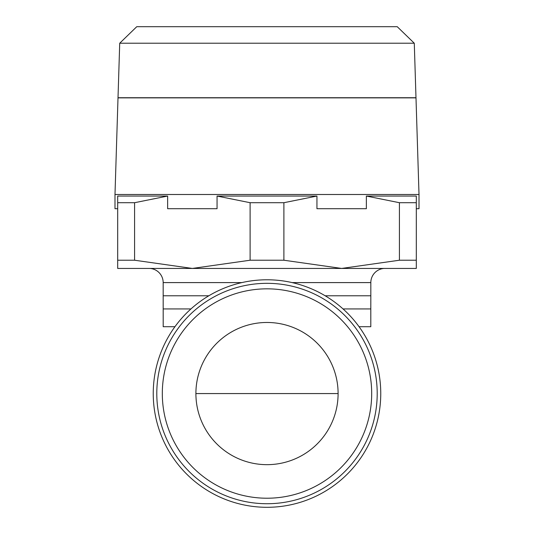 <?xml version="1.0" encoding="UTF-8"?>
<svg xmlns="http://www.w3.org/2000/svg" width="534" height="534" viewBox="0 0 534 534"><rect width="100%" height="100%" fill="white"/><g stroke="black" fill="none" stroke-linecap="round" stroke-linejoin="round"><path stroke-width="0.8" d="M267 507.3A113.755 113.755 0 0 0 380.755 393.545A113.755 113.755 0 0 0 267 279.783A113.755 113.755 0 0 0 153.245 393.545A113.755 113.755 0 0 0 267 507.3M377.204 393.525A110.204 110.204 0 0 0 267 283.327A110.204 110.204 0 0 0 156.796 393.525A110.204 110.204 0 0 0 267 503.729A110.204 110.204 0 0 0 377.204 393.525A110.204 110.204 0 0 1 267 503.729A110.204 110.204 0 0 1 156.796 393.525M292.151 282.599L370.83 282.599A14.191 14.191 0 0 1 384.126 268.435L149.874 268.435A14.191 14.191 0 0 1 163.17 282.599L163.17 295.783L208.827 295.783M343.042 308.932L370.803 308.932L370.803 326.708L359.055 326.708M250.106 202.706L283.894 202.706L316.942 196.051L217.058 196.051L250.106 202.706L250.106 260.225L192.347 268.435L416.306 268.435L416.306 260.225L399.412 260.225L341.653 268.435L283.894 260.225L250.106 260.225M114.99 194.496L118.007 97.869L415.993 97.869L419.01 194.496L114.99 194.496L114.99 208.714L117.694 208.714M167.636 196.051L117.694 196.051L117.694 202.706L134.588 202.706L167.636 196.051L167.636 208.714L217.058 208.714L217.058 196.051M267 43.221L119.716 43.221L118.014 97.729L415.986 97.729L414.284 43.221L267 43.221M414.284 43.221L397.243 26.7L136.757 26.7L119.716 43.221M338.102 393.571A71.102 71.102 0 0 1 267 464.667A71.102 71.102 0 0 1 195.898 393.571A71.102 71.102 0 0 1 267 322.469A71.102 71.102 0 0 1 338.102 393.571L195.898 393.571M366.364 196.051L399.412 202.706L416.306 202.706L416.306 196.051L366.364 196.051L366.364 208.714L316.942 208.714L316.942 196.051M419.01 194.496L419.01 208.714L416.306 208.714M117.694 260.225L117.694 268.435L192.347 268.435L134.588 260.225L117.694 260.225L117.694 202.706M134.588 260.225L134.588 202.706M283.894 260.225L283.894 202.706M399.412 202.706L399.412 260.225M416.306 260.225L416.306 202.706M174.945 326.708L163.197 326.708L163.17 295.783M371.691 393.525A104.691 104.691 0 0 0 267 288.834A104.691 104.691 0 0 0 162.309 393.525A104.691 104.691 0 0 0 267 498.222A104.691 104.691 0 0 0 371.691 393.525M370.803 308.932L370.83 295.783L325.173 295.783M190.958 308.932L163.197 308.932M241.849 282.599L163.17 282.599M370.83 282.599L370.83 295.783"/></g></svg>
